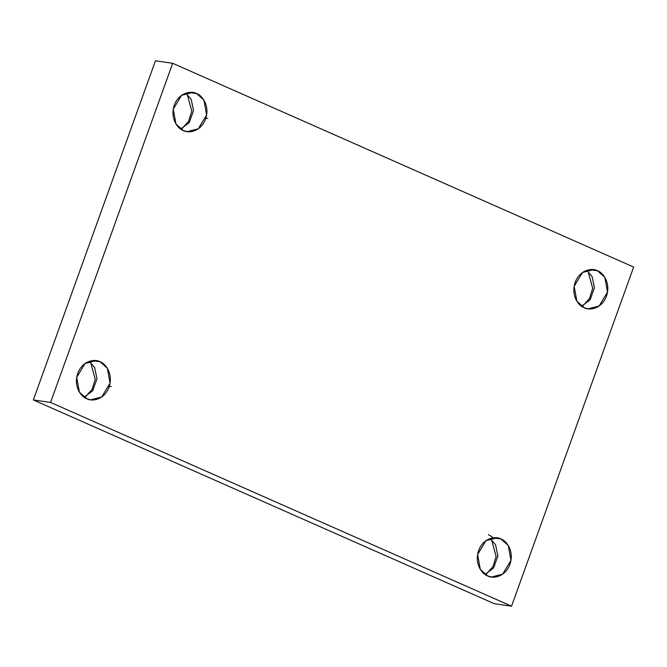 <?xml version="1.0" encoding="UTF-8"?>
<svg xmlns="http://www.w3.org/2000/svg" width="667" height="667" viewBox="0 0 667 667"><rect width="100%" height="100%" fill="white"/><g stroke="black" fill="none" stroke-linecap="round" stroke-linejoin="round"><path stroke-width="1" d="M109.196 386.677L111.256 386.518M205.744 118.484L207.804 118.326M92.213 360.639L100.042 361.764L96.198 360.655L85.076 363.473L76.697 377.339L79.44 392.204L86.735 398.708C81.891 397.424 73.036 387.085 77.747 373.32C82.883 359.746 95.731 358.996 100.042 361.764C104.877 363.04 113.74 373.378 109.029 387.152C103.894 400.725 91.046 401.476 86.735 398.708L90.57 399.808L101.701 396.998L110.072 383.125L107.337 368.267L100.042 361.764L92.213 360.639M493.113 537.835L500.934 538.961L497.098 537.86L485.968 540.67L477.597 554.544L480.332 569.401L487.635 575.904C482.791 574.629 473.937 564.29 478.639 550.517C483.775 536.943 496.632 536.201 500.934 538.961C505.778 540.245 514.632 550.583 509.93 564.349C504.794 577.93 491.946 578.673 487.635 575.904L491.471 577.013L502.601 574.195L510.972 560.33L508.237 545.464L500.934 538.961L493.113 537.835M589.661 269.643L597.49 270.769L593.655 269.668L582.524 272.478L574.154 286.351L576.888 301.209L584.192 307.712C579.348 306.436 570.485 296.098 575.196 282.333C580.332 268.751 593.18 268.009 597.49 270.769C602.334 272.053 611.189 282.391 606.478 296.156C601.351 309.738 588.494 310.48 584.192 307.712L588.027 308.821L599.149 306.003L607.529 292.138L604.794 277.272L597.49 270.769L589.661 269.643M188.769 92.446L196.59 93.572L192.755 92.463L181.632 95.281L173.253 109.146L175.996 124.012L183.292 130.515C178.448 129.231 169.593 118.893 174.304 105.128C179.44 91.554 192.288 90.804 196.59 93.572C201.434 94.847 210.297 105.186 205.586 118.959C200.45 132.533 187.602 133.283 183.292 130.515L187.127 131.616L198.257 128.806L206.628 114.941L203.894 100.075L196.59 93.572L188.769 92.446M172.678 63.29L633.65 267.05L511.556 606.186L494.322 603.71L511.556 606.186L50.575 402.434L33.35 399.95L494.322 603.71L33.35 399.95L50.575 402.434L172.678 63.29L155.444 60.814L172.678 63.29L50.575 402.434L511.556 606.186L633.65 267.05L172.678 63.29M155.444 60.814L33.35 399.95L155.444 60.814M85.684 396.607L92.079 389.386L95.239 379.298L90.604 362.356L95.239 379.298L92.079 389.386L85.684 396.607M486.577 573.803L492.98 566.583L496.131 556.503L491.504 539.561L496.131 556.503L492.98 566.583L486.577 573.803M583.133 305.611L589.536 298.391L592.688 288.311L588.061 271.369L592.688 288.311L589.536 298.391L583.133 305.611M182.233 128.414L188.636 121.194L191.796 111.106L187.16 94.164L191.796 111.106L188.636 121.194L182.233 128.414M180.674 129.031L189.27 122.578L193.53 110.53L191.212 99.366L185.843 93.13L191.212 99.366L193.53 110.53L189.27 122.578L180.674 129.031M581.574 306.236L590.162 299.775L594.43 287.735L592.113 276.563L586.735 270.327L592.113 276.563L594.43 287.735L590.162 299.775L581.574 306.236M488.427 534.642L492.538 537.202M485.017 574.429L493.613 567.967L497.874 555.928L495.556 544.756L490.178 538.519L495.556 544.756L497.874 555.928L493.613 567.967L485.017 574.429M84.117 397.224L92.713 390.77L96.982 378.723L94.656 367.559L89.286 361.322L94.656 367.559L96.982 378.723L92.713 390.77L84.117 397.224"/></g></svg>

